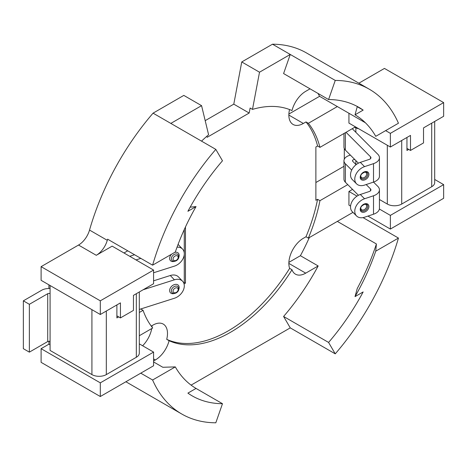<?xml version="1.0" encoding="UTF-8"?>
<svg xmlns="http://www.w3.org/2000/svg" width="467" height="467" viewBox="0 0 467 467"><rect width="100%" height="100%" fill="white"/><g stroke="black" fill="none" stroke-linecap="round" stroke-linejoin="round"><path stroke-width="0.7" d="M310.041 88.829L305.722 91.322A20.513 11.844 120 0 0 291.998 110.568A130.597 75.403 -60 0 0 252.489 109.389L259.512 72.204L290.258 54.452L283.592 73.558L328.581 99.535A166.596 96.184 -60 0 1 358.831 107.334A166.596 96.184 -60 0 1 363.157 110.107L355.019 114.806A158.225 91.351 -60 0 1 375.754 136.329L398.456 123.224A187.53 108.268 -60 0 0 369.292 89.209L306.545 52.981A187.53 108.268 -60 0 0 272.495 44.202L241.754 61.948L259.512 72.204M369.292 89.209A187.53 108.268 -60 0 0 335.248 80.429L272.495 44.202M252.489 109.389L250.119 108.023L249.174 113.032L207.167 137.28L206.904 136.201M123.983 252.98L127.742 250.814M133.457 295.36L153.585 283.738L153.585 270.066L100.306 300.83L100.306 314.501L120.433 302.879L120.433 317.916L133.457 310.397L133.457 295.36M406.95 148.401L410.499 150.45L410.499 135.412L390.371 147.029L348.937 123.107L348.937 113.265M190.168 207.15L196.041 206.595L187.903 211.294A166.596 96.184 120 0 1 222.479 160.788L215.812 149.382A187.53 108.268 120 0 0 152.604 265.168L107.614 239.192A187.53 108.268 120 0 0 107.287 240.318A16.742 9.667 120 0 1 96.284 255.303L112.144 246.144L153.585 270.066M201.569 105.653L170.823 123.405L153.065 113.154L183.811 95.402L201.569 105.653L208.591 134.735A130.597 75.403 -60 0 0 201.54 141.139M289.546 109.547A20.513 11.844 120 0 0 293.095 124.467A20.513 11.844 120 0 0 303.352 123.451L305.99 121.928A130.597 75.403 -60 0 1 317.589 145.99L315.879 146.977L315.879 200.296L317.589 199.31L319.953 200.676L347.763 184.617M390.371 147.029L390.371 133.358L443.65 102.6L384.452 68.421L358.872 83.196M443.65 102.6L443.65 116.271L423.522 127.894L423.522 142.931L410.499 150.45M385.637 130.626L390.371 133.358M363.157 110.107L357.237 106.692L355.019 114.806M335.248 80.429L328.581 99.535M305.99 121.928L308.354 123.294L337.332 106.564L365.381 122.757M317.963 93.4A166.596 96.184 -60 0 1 319.574 96.313L337.332 106.564M319.574 96.313L288.875 114.036M308.354 123.294A130.597 75.403 -60 0 1 319.953 147.356L355.445 126.866M315.879 182.521L343.957 166.31M344.296 148.576L344.296 159.218M205.188 120.655L233.786 104.147L241.754 61.948M153.585 352.095L153.585 365.766L100.306 396.524L41.108 362.351L41.108 348.68L100.306 382.852L153.585 352.095L139.306 343.852M48.901 341.272L48.901 344.179L41.108 348.68M48.901 284.817L48.901 288.513M96.284 255.303L78.526 245.052L41.108 266.651L41.108 280.323L100.306 314.501M78.526 245.052A16.742 9.667 120 0 0 89.53 230.068L107.287 240.318M153.065 113.154A187.53 108.268 120 0 0 89.53 230.068M288.875 262.366L300.409 255.706A166.596 96.184 120 0 0 309.341 237.563M152.079 325.622A20.513 11.844 -60 0 1 151.962 327.023M151.734 328.558A20.513 11.844 -60 0 1 142.622 345.767M100.306 300.83L41.108 266.651M196.041 206.595A158.225 91.351 120 0 0 175.306 252.057L152.604 265.168M215.812 149.382L170.823 123.405M50.086 344.862L48.901 344.179M317.589 145.99L319.953 147.356M185.457 226.985L185.457 283.113L184.056 283.918M151.261 326.094L152.989 325.096A20.513 11.844 -60 0 1 163.246 324.08A20.513 11.844 -60 0 1 166.713 339.346A130.597 75.403 120 0 0 289.633 268.379A20.513 11.844 -60 0 1 303.352 238.287L305.99 236.763A130.597 75.403 120 0 0 317.589 199.31M184.272 229.56L184.272 253.067M184.272 254.462L184.272 282.43L185.457 283.113M183.624 282.751L184.272 282.43M139.306 312.493L143.065 310.322A130.597 75.403 120 0 0 152.721 327.986L139.306 335.732M153.585 360.979L155.359 359.958A20.513 11.844 120 0 0 169.083 340.712A130.597 75.403 120 0 0 291.998 269.745A20.513 11.844 -60 0 0 295.465 274.164A20.513 11.844 -60 0 0 305.722 273.148L318.167 265.962A166.596 96.184 120 0 1 283.592 316.463L328.581 342.439A166.596 96.184 120 0 0 363.157 291.933L355.019 296.633A158.225 91.351 120 0 0 375.754 251.17L398.456 238.065A187.53 108.268 120 0 1 335.248 353.846L328.581 342.439M335.248 353.846L290.258 327.875L191.096 385.123M290.258 327.875L283.592 316.463M434.695 179.456L443.65 184.628L390.371 215.386L379.367 209.035M367.914 216.093L390.371 229.058L443.65 198.3L443.65 184.628M357.022 196.134L348.937 191.464L352.532 189.386M350.565 206.075L348.937 205.136L348.937 191.464M390.371 215.386L390.371 229.058M355.019 296.633L357.237 288.518A166.596 96.184 120 0 0 376.402 243.961L375.754 251.17M363.028 217.61L398.456 238.065M305.99 236.763L308.354 238.129L352.97 212.374M337.332 221.399L376.402 243.961M289.633 268.379L291.998 269.745M300.409 255.706L318.167 265.962M308.354 238.129A130.597 75.403 120 0 0 319.953 200.676M100.306 396.524L100.306 382.852M181.768 414.019A187.53 108.268 -60 0 0 215.812 422.798L222.479 403.698A166.596 96.184 -60 0 1 192.229 395.893A166.596 96.184 -60 0 1 187.903 393.121L196.041 388.421A158.225 91.351 -60 0 1 175.306 366.899L152.604 380.004A187.53 108.268 -60 0 0 181.768 414.019L125.886 381.755M153.585 361.943L162.82 367.272L175.306 366.899M196.029 388.427L222.479 403.698M140.765 373.168L152.604 380.004M169.083 340.712L166.713 339.346M140.742 308.979L143.065 310.322M116.884 315.867L120.433 317.916M233.786 104.147L249.174 113.032M356.572 215.976L352.316 211.72A11.301 7.992 -45 0 1 350.519 206.992A11.301 7.992 -45 0 1 360.308 194.5L364.564 198.755A11.301 7.992 135 0 0 354.774 211.247A11.301 7.992 135 0 0 356.572 215.976A11.301 7.992 135 0 0 364.564 217.213L373.507 214.23L373.507 195.772A11.856 6.842 0 0 0 379.438 189.847A11.856 6.842 0 0 0 377.85 186.421L373.524 182.095A11.856 6.842 0 0 0 379.438 176.176L379.438 157.718A11.856 6.842 180 0 1 373.507 163.643L364.564 166.626L360.308 162.376L369.257 159.393A3.351 1.932 0 0 0 370.932 157.718A3.351 1.932 0 0 0 370.483 156.754L346.029 132.301M366.157 184.553L370.483 188.878A3.351 1.932 180 0 1 370.932 189.847A3.351 1.932 180 0 1 369.257 191.523L360.308 194.5M350.413 155.137A10.496 6.059 0 0 0 343.957 160.736A10.496 6.059 0 0 0 345.364 163.765L351.698 170.093M358.44 195.294L345.364 182.218A10.496 6.059 180 0 1 343.957 179.188L343.957 160.736M356.099 164.676L352.731 161.308A1.991 1.15 180 0 1 352.462 160.736A1.991 1.15 180 0 1 354.885 159.609M379.438 189.847L379.438 208.3A11.856 6.842 180 0 1 373.507 214.23M364.564 198.755L373.507 195.772M379.438 199.502L387.318 204.056A10.181 5.878 0 0 0 401.713 204.056L431.718 186.73A10.181 5.878 0 0 0 434.695 182.574L434.695 121.443M408.724 149.422L406.95 150.45L406.95 137.461M354.424 127.456A1.991 1.15 180 0 1 355.866 127.795A8.371 4.833 -120 0 0 358.446 128.6M360.308 162.376A11.301 7.992 135 0 0 350.519 174.868A11.301 7.992 135 0 0 352.316 179.597L356.572 183.846A11.301 7.992 -45 0 1 354.774 179.118A11.301 7.992 -45 0 1 364.564 166.626M343.957 133.498L343.957 147.064A10.496 6.059 0 0 0 345.364 150.094L358.44 163.17M379.438 157.718A11.856 6.842 180 0 0 377.85 154.297L352.731 129.184A1.991 1.15 180 0 1 352.462 128.606A1.991 1.15 180 0 1 352.468 128.588M373.507 163.643L373.507 182.101L364.564 185.084A11.301 7.992 -45 0 1 356.572 183.846M139.306 309.44L174.401 298.261A11.301 8.079 136.3 0 0 184.302 285.886A11.301 8.079 136.3 0 0 182.574 281.227A11.301 8.079 136.3 0 0 174.401 279.809L170.297 275.507L153.585 280.825M143.176 289.75L174.401 279.809M170.297 275.507A11.301 8.079 -43.7 0 1 178.47 276.925L182.574 281.227M29.363 352.147L23.35 348.68L23.35 300.83L29.363 304.303L29.363 352.147L47.716 341.552A1.675 0.969 0 0 1 50.086 341.552L50.086 350.443L91.923 374.598A10.181 5.878 0 0 0 106.318 374.598L136.323 357.278A10.181 5.878 0 0 0 139.306 353.122L139.306 291.986M116.884 304.928L116.884 317.916L118.659 316.895M29.363 304.303L47.716 293.708A1.675 0.969 180 0 1 50.086 293.708L50.086 285.506M50.086 288.553A10.181 5.878 180 0 0 41.703 290.235L23.35 300.83M177.046 247.171A11.301 8.079 -43.7 0 1 182.574 249.104A11.301 8.079 -43.7 0 1 184.302 253.756A11.301 8.079 -43.7 0 1 174.401 266.137L153.585 272.763M140.83 258.368L135.99 259.909M134.572 254.754L129.727 256.295M182.574 249.104L178.47 244.801A11.301 8.079 136.3 0 0 178.073 244.422M288.851 115.075L303.352 123.451M288.851 263.406L305.722 273.148M153.585 358.93L155.359 359.958M367.103 204.604A4.185 2.96 -45 0 1 367.768 206.356A4.185 2.96 -45 0 1 365.241 210.454A4.185 2.96 -45 0 1 361.184 210.524L360.629 209.012C360.361 206.963 361.966 205.311 365.457 204.056L367.103 204.604M360.209 209.432A5.02 3.549 -45 0 1 364.564 203.881A5.02 3.549 -45 0 1 368.912 206.531A5.02 3.549 -45 0 1 364.564 212.082A5.02 3.549 -45 0 1 360.209 209.432M360.839 207.815A3.351 2.37 135 0 0 360.822 208.113A3.351 2.37 135 0 0 363.723 209.881A3.351 2.37 135 0 0 366.624 206.18A3.351 2.37 135 0 0 364.394 204.26M367.103 172.475A4.185 2.96 -45 0 1 367.768 174.226A4.185 2.96 -45 0 1 365.241 178.33A4.185 2.96 -45 0 1 361.184 178.394L360.629 176.888C360.361 174.833 361.966 173.181 365.457 171.926L367.103 172.475M360.209 177.308A5.02 3.549 -45 0 1 364.564 171.757A5.02 3.549 -45 0 1 368.912 174.407A5.02 3.549 -45 0 1 364.564 179.958A5.02 3.549 -45 0 1 360.209 177.308M360.839 175.685A3.351 2.37 135 0 0 360.822 175.983A3.351 2.37 135 0 0 363.723 177.752A3.351 2.37 135 0 0 366.624 174.051A3.351 2.37 135 0 0 364.394 172.136M370.483 190.81L370.483 188.878M345.364 182.218L345.364 163.765M355.866 164.442L355.866 160.595M431.718 186.73L431.718 123.16M401.713 204.056L401.713 140.485M387.318 204.056L387.318 145.266M356.461 127.45L355.866 127.795L355.866 132.313M370.483 156.754L370.483 158.687M345.364 132.686L345.364 150.094M174.524 293.439A5.441 3.894 -43.7 0 1 169.638 290.55A5.441 3.894 -43.7 0 1 174.401 284.59A5.441 3.894 -43.7 0 1 179.17 287.514A5.441 3.894 -43.7 0 1 178.797 289.359M171.984 292.558A4.185 2.995 -43.7 0 1 171.342 290.836A4.185 2.995 -43.7 0 1 173.928 286.75A4.185 2.995 -43.7 0 1 178.038 286.779L178.832 288.851C178.937 292.284 173.981 294.922 171.984 292.558M178.184 289.487A2.93 2.096 136.3 0 0 175.615 287.911A2.93 2.096 136.3 0 0 173.053 291.122A2.93 2.096 136.3 0 0 175.615 292.698A2.93 2.096 136.3 0 0 178.184 289.487M174.792 252.355A5.441 3.894 -43.7 0 1 179.17 255.391A5.441 3.894 -43.7 0 1 178.797 257.235M174.524 261.31A5.441 3.894 -43.7 0 1 169.638 258.426A5.441 3.894 -43.7 0 1 171.617 254.188M171.984 260.434A4.185 2.995 -43.7 0 1 171.342 258.706A4.185 2.995 -43.7 0 1 173.928 254.62A4.185 2.995 -43.7 0 1 178.038 254.649L178.832 256.727C178.937 260.16 173.981 262.798 171.984 260.434M178.184 257.358A2.93 2.096 136.3 0 0 175.615 255.782A2.93 2.096 136.3 0 0 173.053 258.992A2.93 2.096 136.3 0 0 175.615 260.568A2.93 2.096 136.3 0 0 178.184 257.358M136.323 357.278L136.323 293.708M106.318 374.598L106.318 311.028M91.923 374.598L91.923 309.662M50.086 341.552L50.086 293.708M47.716 341.552L47.716 293.708"/></g></svg>
